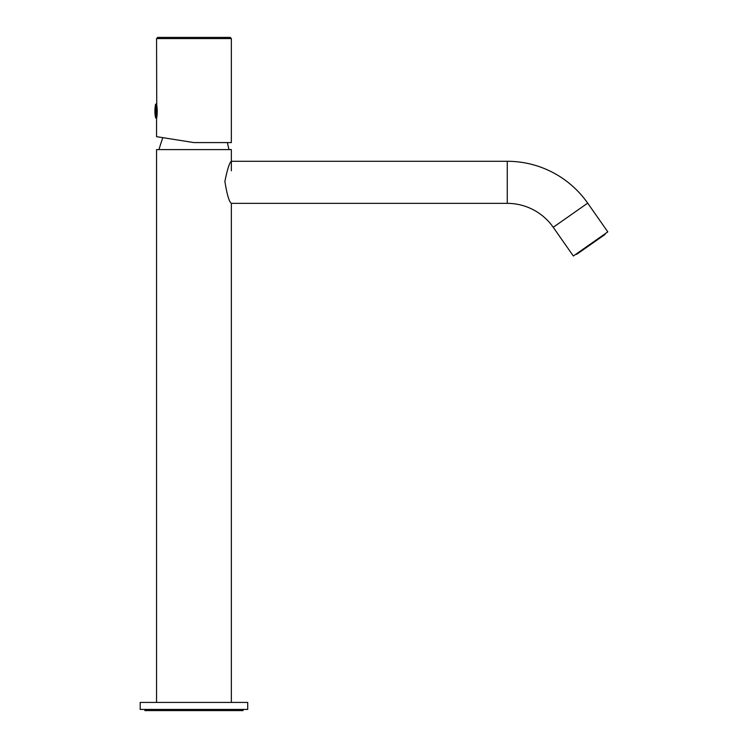<?xml version="1.0" encoding="UTF-8"?>
<svg xmlns="http://www.w3.org/2000/svg" width="748" height="748" viewBox="0 0 748 748"><rect width="100%" height="100%" fill="white"/><g stroke="black" fill="none" stroke-linecap="round" stroke-linejoin="round"><path stroke-width="1.12" d="M231.356 170.759L231.356 149.6L156.556 149.6L156.556 702.419M553.23 227.289L573.342 256.003L607.806 231.871L587.694 203.147L553.23 227.289A56.1 56.1 0 0 0 507.275 203.363L231.356 203.363L231.356 702.419M247.719 702.419L140.194 702.419L140.194 709.431L247.719 709.431L247.719 702.419M162.755 137.641L158.894 149.6M227.327 142.588L229.019 149.6M144.869 709.431L144.869 710.6L243.044 710.6L243.044 709.431M579.373 251.786L579.681 252.226L591.378 244.035L591.07 243.596M599.232 237.873L599.541 238.322L604.973 234.507M579.663 252.235L579.345 251.796L579.635 252.254L576.68 254.32L576.371 253.881L576.68 254.32M591.378 244.035L598.391 239.117L598.082 238.677M598.391 239.117L599.335 238.462L599.036 238.014M156.248 103.785L156.556 118.278L156.556 103.785L155.556 104.355A35.062 35.062 0 0 0 155.556 117.707L155.556 104.355M157.248 112.247L156.556 112.256M157.155 108.067L156.556 108.077M157.23 109.189L156.556 109.189M157.267 110.564L156.556 110.564M158.221 136.931L161.792 137.492M231.356 38.569L156.556 38.569L157.725 37.4L230.188 37.4L231.356 38.569L231.356 142.588L193.956 142.588L161.877 137.51M156.556 38.569L156.734 104.561C157.37 110.975 157.314 115.622 156.556 118.511L156.556 136.66L193.956 142.588M156.556 118.511L156.556 117.109M157.267 111.405L156.556 111.415L157.267 111.415L157.267 110.657L156.556 110.648L157.267 110.648M156.556 104.954L156.556 103.551M231.356 203.363C229.178 202.007 227.018 194.695 224.886 181.418C227.373 169.123 229.533 162.419 231.356 161.288L507.275 161.288A98.175 98.175 0 0 1 587.694 203.147M157.22 109.105L156.556 109.105M507.275 203.363L507.275 161.288M156.248 118.278L155.556 117.707"/></g></svg>

